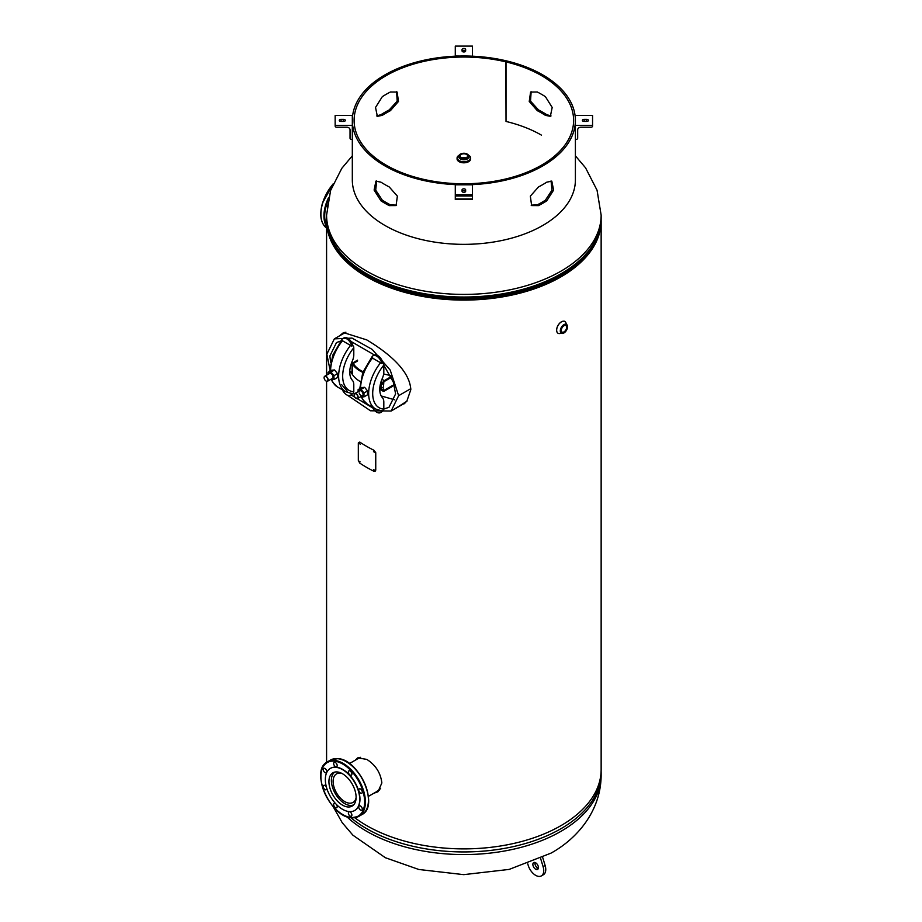 <?xml version="1.0" encoding="UTF-8"?>
<svg xmlns="http://www.w3.org/2000/svg" width="922" height="922" viewBox="0 0 922 922"><rect width="100%" height="100%" fill="white"/><g stroke="black" fill="none" stroke-linecap="round" stroke-linejoin="round"><path stroke-width="1.38" d="M373.779 793.289L377.962 791.768L381.858 782.962C380.648 772.878 375.623 765.018 366.783 759.394L357.701 757.884L355.189 760.258M374.885 792.643L378.377 791.456M393.625 409.575L406.729 401.473L410.809 389.683C409.633 368.189 382.941 349.657 366.783 339.907L343.514 332.588L339.457 335.908M395.342 408.596L406.982 401.151M326.607 219.321A137.274 79.257 0 0 0 326.584 220.842A137.274 79.257 0 0 0 366.783 276.877A137.274 79.257 0 0 0 516.389 294.06A137.274 79.257 0 0 0 601.144 220.842A137.274 79.257 0 0 0 601.109 219.321M354.774 817.733A137.274 79.257 0 0 0 366.783 825.651A137.274 79.257 0 0 0 516.389 842.835A137.274 79.257 0 0 0 601.144 769.605L601.144 220.842M358.289 757.642L356.468 759.521M344.206 332.404L341.152 334.928M335.205 246.024A135.845 78.428 0 0 0 367.797 276.3A135.845 78.428 0 0 0 592.512 246.024M383.817 409.057L388.98 407.305L395.607 393.913L393.325 382.134L383.817 365.158M374.47 354.993L351.005 341.44M340.783 340.979L336.495 342.569L329.88 355.961L330.606 362.358M347.559 395.284L370.517 410.786L391.124 411.028L398.638 395.688L390.202 370.079L372.2 349.415L352.031 338.097L334.352 338.858L326.849 354.209L329.753 368.593M341.67 384.716L347.214 391.182M351.052 394.927L372.834 407.985M381.212 395.964L394.766 399.837M403.294 403.997L404.481 403.686M363.084 371.739A33.25 19.189 180 0 1 352.896 362.922L357.529 360.145L357.529 361.021L353.23 363.498M349.761 371.946L352.066 372.557A2.144 1.233 180 0 1 352.55 372.984L352.112 374.044A34.321 19.811 0 0 0 360.26 381.581M392.657 385.396L384.243 390.248A1.072 0.622 -60 0 1 383.483 389.81L383.483 388.946L382.722 389.384L382.722 390.26A2.144 1.233 120 0 0 383.172 391.239A2.144 1.233 120 0 0 384.243 391.135L392.657 386.272M382.722 389.384L384.243 390.248M352.112 374.044L350.786 372.546M349.772 371.232L352.066 372.557L352.066 365.55L351.236 363.798M351.582 362.83L352.55 365.976L352.55 372.984M352.112 363.533A34.321 19.811 0 0 0 362.819 372.419M380.705 382.953L382.722 384.128L383.483 382.814A1.072 0.622 -60 0 1 384.243 381.501L391.354 377.398M381.938 379.288L384.243 380.625A2.144 1.233 120 0 0 382.722 383.252L382.722 384.128M384.243 380.625L391.032 376.706M390.375 375.404A55.931 32.293 180 0 1 383.667 373.963M383.817 372.096L383.817 365.089A30.979 17.887 120 0 0 372.695 393.533A30.979 17.887 120 0 0 383.817 409.126L383.817 402.119A11.444 6.604 -60 0 0 382.388 397.647A20.976 12.113 120 0 1 382.388 378.216A11.444 6.604 -60 0 0 383.817 372.096M371.635 357.598L381.846 363.498A7.537 4.356 -120 0 0 372.972 355.788A7.537 4.356 -120 0 0 371.635 357.598M382.665 362.784L382.814 362.703A7.537 4.356 -120 0 0 373.986 355.212L372.972 355.788M381.846 363.498L382.319 362.507A2.858 0.68 40 0 1 383.552 363.602L383.817 365.089M383.817 409.126L383.552 410.302A2.858 2.236 92.2 0 1 382.319 410.843L380.786 410.567M381.846 410.774A7.537 4.356 60 0 1 380.509 412.583A7.537 4.356 60 0 1 372.407 407.144M382.618 410.809A7.537 4.356 60 0 1 381.524 411.996L380.509 412.583M353.794 354.763L353.794 347.755A30.979 17.887 120 0 0 342.673 376.199A30.979 17.887 120 0 0 353.794 391.792L353.794 384.785A11.444 6.604 -60 0 0 352.377 380.313A20.976 12.113 120 0 1 352.377 360.882A11.444 6.604 -60 0 0 353.794 354.763M341.613 340.264L351.824 346.165A7.537 4.356 -120 0 0 342.949 338.455A7.537 4.356 -120 0 0 341.613 340.264M352.642 345.45L352.792 345.37A7.537 4.356 -120 0 0 343.964 337.878L342.949 338.455M351.824 346.165L352.296 345.174A2.858 0.68 40 0 1 353.529 346.269L353.794 347.755M353.794 391.792L353.529 392.968A2.858 2.236 92.2 0 1 352.296 393.51L350.763 393.233M351.824 393.452A7.537 4.356 60 0 1 350.487 395.25A7.537 4.356 60 0 1 342.385 389.81M352.596 393.475A7.537 4.356 60 0 1 351.501 394.674L350.487 395.25M381.178 383.229L381.178 388.346L379.864 387.574M383.84 381.869L383.46 387.033L381.178 388.346M324.118 377.651A2.858 1.648 60 0 1 324.118 377.571A2.858 1.648 60 0 1 324.705 376.268A2.858 1.648 60 0 1 326.907 377.029A2.858 1.648 60 0 1 328.151 379.91A2.858 1.648 60 0 1 327.564 381.224A2.858 1.648 60 0 1 326.065 381.04M324.118 377.72A2.685 1.544 -120 0 0 326.008 381.005A2.685 1.544 -120 0 0 327.909 379.91A2.685 1.544 -120 0 0 326.008 376.625A2.685 1.544 -120 0 0 324.118 377.72M360.721 396.748L363.983 396.863L363.983 392.991L361.078 389.372L358.116 389.637L358.116 391.643M359.292 393.406A2.858 1.648 -120 0 0 362.058 395.861A2.858 1.648 -120 0 0 362.795 393.095A2.858 1.648 -120 0 0 360.525 390.686A2.858 1.648 -120 0 0 359.027 392.081M363.983 396.863L367.544 394.812L367.544 390.928L364.628 387.309L361.678 387.574L358.116 389.637M361.078 389.372L364.628 387.309M363.983 392.991L367.544 390.928M330.71 379.403L333.96 379.564L333.96 375.692L330.998 372.004L328.094 372.269L328.094 374.309M332.784 378.101A2.858 1.648 -120 0 0 332.035 374.482A2.858 1.648 -120 0 0 329.281 373.733M328.094 372.269L331.655 370.218L334.559 369.953L330.998 372.004M333.96 375.692L337.521 373.629L334.559 369.953M333.96 379.564L337.521 377.513L337.521 373.629M361.193 810.323A2.501 1.441 -120 0 0 361.77 810.208A2.501 1.441 -120 0 0 361.989 807.764A2.501 1.441 -120 0 0 359.845 805.77A2.501 1.441 -120 0 0 359.269 805.874A2.501 1.441 -120 0 0 359.05 808.329A2.501 1.441 -120 0 0 361.193 810.323M361.193 793.346A2.501 1.441 -120 0 0 361.77 793.231A2.501 1.441 -120 0 0 361.989 790.776A2.501 1.441 -120 0 0 359.845 788.783A2.501 1.441 -120 0 0 359.269 788.898A2.501 1.441 -120 0 0 359.05 791.353A2.501 1.441 -120 0 0 361.193 793.346M350.798 775.333A2.501 1.441 -120 0 0 351.374 775.229A2.501 1.441 -120 0 0 351.593 772.774A2.501 1.441 -120 0 0 349.45 770.78A2.501 1.441 -120 0 0 348.873 770.896A2.501 1.441 -120 0 0 348.654 773.339A2.501 1.441 -120 0 0 350.798 775.333M336.092 766.85A2.501 1.441 -120 0 0 336.668 766.735A2.501 1.441 -120 0 0 336.887 764.28A2.501 1.441 -120 0 0 334.744 762.287A2.501 1.441 -120 0 0 334.167 762.402A2.501 1.441 -120 0 0 333.948 764.857A2.501 1.441 -120 0 0 336.092 766.85M325.697 772.855A2.501 1.441 -120 0 0 326.273 772.74A2.501 1.441 -120 0 0 326.492 770.285A2.501 1.441 -120 0 0 324.348 768.291A2.501 1.441 -120 0 0 323.772 768.406A2.501 1.441 -120 0 0 323.553 770.861A2.501 1.441 -120 0 0 325.697 772.855M326.411 787.088A2.501 1.441 -120 0 0 324.348 785.267A2.501 1.441 -120 0 0 323.772 785.383A2.501 1.441 -120 0 0 323.553 787.837A2.501 1.441 -120 0 0 325.697 789.831A2.501 1.441 -120 0 0 326.273 789.716A2.501 1.441 -120 0 0 326.78 788.356M335.608 803.627A2.501 1.441 -120 0 0 334.744 803.281A2.501 1.441 -120 0 0 334.167 803.396A2.501 1.441 -120 0 0 333.948 805.84A2.501 1.441 -120 0 0 336.092 807.833A2.501 1.441 -120 0 0 336.668 807.73A2.501 1.441 -120 0 0 336.518 804.583M350.798 816.327A2.501 1.441 -120 0 0 351.374 816.212A2.501 1.441 -120 0 0 351.593 813.769A2.501 1.441 -120 0 0 349.45 811.775A2.501 1.441 -120 0 0 348.873 811.879A2.501 1.441 -120 0 0 348.654 814.333A2.501 1.441 -120 0 0 350.798 816.327M349.092 811.591A24.306 14.037 60 0 1 328.232 792.229A24.306 14.037 60 0 1 330.364 768.406A24.306 14.037 60 0 1 335.942 767.323A24.306 14.037 60 0 1 356.814 786.673A24.306 14.037 60 0 1 354.67 810.507A24.306 14.037 60 0 1 349.092 811.591M330.491 768.326A24.306 14.037 60 0 1 330.618 768.257A24.306 14.037 60 0 1 336.196 767.173A24.306 14.037 60 0 1 357.068 786.535A24.306 14.037 60 0 1 354.924 810.357A24.306 14.037 60 0 1 354.797 810.438M347.721 806.957A19.224 11.099 -120 0 0 352.123 806.093A19.224 11.099 -120 0 0 353.818 787.261A19.224 11.099 -120 0 0 337.314 771.956A19.224 11.099 -120 0 0 332.911 772.809A19.224 11.099 -120 0 0 331.217 791.652A19.224 11.099 -120 0 0 347.721 806.957M327.229 205.087A2.501 1.441 120 0 0 327.16 205.295A2.501 1.441 120 0 0 327.056 206.505M342.05 773.5A16.481 9.508 -120 0 0 336.53 773.881A16.481 9.508 -120 0 0 334.006 787.088A16.481 9.508 -120 0 0 344.77 801.61A16.481 9.508 -120 0 0 353.011 802.428A16.481 9.508 -120 0 0 356.099 797.83M334.767 772.094A18.947 10.937 -120 0 0 332.554 787.434A18.947 10.937 -120 0 0 344.77 803.627A18.947 10.937 -120 0 0 353.679 804.848M376.176 791.906L380.648 788.552M360.583 757.331L357.413 758.979M563.964 325.766A3.757 2.167 -60 0 1 565.843 325.581A3.757 2.167 -60 0 1 566.419 328.601A3.757 2.167 -60 0 1 563.964 331.908A3.757 2.167 -60 0 1 562.086 332.093A3.757 2.167 -60 0 1 561.51 329.085A3.757 2.167 -60 0 1 563.964 325.766M563.964 324.74A5.025 2.904 120 0 0 560.415 330.894A5.025 2.904 120 0 0 563.964 332.946A5.025 2.904 120 0 0 567.514 326.791A5.025 2.904 120 0 0 563.964 324.74M558.974 333.557A6.788 3.919 -60 0 1 558.017 333.245A6.788 3.919 -60 0 1 556.98 327.806A6.788 3.919 -60 0 1 561.417 321.824A6.788 3.919 -60 0 1 564.806 321.49A6.788 3.919 -60 0 1 565.555 322.17M565.002 332.162A5.106 2.95 -60 0 1 563.918 332.98A5.106 2.95 -60 0 1 561.809 333.418A5.106 2.95 -60 0 1 560.484 329.511A5.106 2.95 -60 0 1 563.918 324.636A5.106 2.95 -60 0 1 566.846 324.682A5.106 2.95 -60 0 1 567.364 328.082M566.846 324.682L566.154 323.599A6.777 3.907 120 0 0 561.452 321.859A6.777 3.907 120 0 0 556.681 329.603A6.777 3.907 120 0 0 560.518 333.349L561.809 333.418M466.52 157.489A3.757 2.167 0 0 0 467.615 155.956A3.757 2.167 0 0 0 465.299 153.951A3.757 2.167 0 0 0 461.196 154.423A3.757 2.167 0 0 0 460.101 155.956A3.757 2.167 0 0 0 462.418 157.962A3.757 2.167 0 0 0 466.52 157.489M465.552 157.893A3.757 2.167 0 0 0 462.164 157.893M468.583 155.23A6.788 3.919 180 0 1 468.653 160.808A6.788 3.919 180 0 1 459.064 160.808A6.788 3.919 180 0 1 459.064 155.265A6.788 3.919 180 0 1 459.133 155.23M468.664 155.265A6.788 3.919 180 0 1 470.646 158.042A6.788 3.919 180 0 1 468.664 160.82A6.788 3.919 180 0 1 461.254 161.673A6.788 3.919 180 0 1 457.07 158.042A6.788 3.919 180 0 1 459.052 155.276A6.788 3.919 180 0 1 459.052 155.265M470.646 158.042L470.646 158.884A6.788 3.919 180 0 1 468.664 161.661A6.788 3.919 180 0 1 461.254 162.514A6.788 3.919 180 0 1 457.07 158.884L457.07 158.042M531.141 205.145L537.319 204.845A109.753 63.364 0 0 0 545.409 200.178L552.001 190.139L551.033 180.919M545.409 115.354A109.753 63.364 0 0 0 541.468 112.957A109.753 63.364 0 0 0 537.319 110.686L529.24 101.455L530.588 92.062L537.319 92.004A109.753 63.364 180 0 1 541.468 94.275A109.753 63.364 180 0 1 545.409 96.672L552.186 107.448L550.353 116.345L545.409 115.354L546.734 114.662A111.539 64.402 0 0 0 542.724 112.23A111.539 64.402 0 0 0 538.517 109.925L530.519 101.155L531.141 91.704M541.468 75.592A109.753 63.364 180 0 1 573.611 120.402A109.753 63.364 180 0 1 505.855 178.949A109.753 63.364 180 0 1 386.249 165.211A109.753 63.364 180 0 1 354.106 120.402A109.753 63.364 180 0 1 505.855 61.866L506.547 60.91A111.539 64.402 180 0 0 352.319 120.402A111.539 64.402 180 0 0 384.993 165.937A111.539 64.402 180 0 0 506.547 179.894A111.539 64.402 180 0 0 575.397 120.402A111.539 64.402 180 0 0 542.724 74.866A111.539 64.402 180 0 0 506.697 60.944L506.017 61.901A109.753 63.364 180 0 1 541.468 75.592M376.683 180.919L375.715 190.139L382.307 200.178A109.753 63.364 0 0 0 386.249 202.575A109.753 63.364 0 0 0 390.398 204.845L396.587 205.145M541.468 135.142A109.753 63.364 180 0 0 506.017 121.45L506.017 61.901M396.587 91.704L397.198 101.166L389.211 109.925A111.539 64.402 0 0 0 380.982 114.662L376.683 115.93M575.397 139.372L575.397 115.446L592.558 115.446L592.558 126.026A1.464 1.187 0 0 1 591.094 127.224L580.895 127.224A3.215 2.628 180 0 0 577.679 129.852L577.679 138.173A1.464 1.187 0 0 1 576.227 139.372L575.397 139.372L575.397 179.951A111.539 64.402 180 0 1 506.547 239.443A111.539 64.402 180 0 1 384.993 225.487A111.539 64.402 180 0 1 352.319 179.951L352.319 125.357L335.159 125.357L335.159 126.026A1.464 1.187 180 0 0 336.622 127.224L346.822 127.224A3.215 2.628 -0 0 1 350.037 129.852L350.037 138.173A1.464 1.187 180 0 0 351.489 139.372L352.319 139.372M380.982 200.869A111.539 64.402 0 0 0 384.993 203.301A111.539 64.402 0 0 0 389.211 205.618L396.091 205.571L397.37 196.132L389.211 186.935A111.539 64.402 180 0 1 384.993 184.619A111.539 64.402 180 0 1 380.982 182.187L375.911 181.15L374.113 190.093L380.982 200.869L382.307 200.178M551.033 115.93L546.734 114.662M546.734 182.187A111.539 64.402 180 0 1 538.517 186.935L530.346 196.132L531.625 205.571L538.517 205.618A111.539 64.402 0 0 0 546.734 200.869L553.603 190.105L551.805 181.15L546.734 182.187M390.398 110.686A109.753 63.364 0 0 0 382.307 115.354L377.363 116.345L375.531 107.459L382.307 96.672A109.753 63.364 180 0 1 390.398 92.004L397.128 92.062L398.477 101.455L390.398 110.686L389.211 109.925M506.017 121.185L505.855 61.866M335.159 125.357L335.159 115.446L352.319 115.446L352.319 125.357M350.037 138.173L350.037 129.852M343.56 119.376A1.786 1.037 180 0 1 345.347 120.402A1.786 1.037 180 0 1 343.56 121.439L341.059 121.439A1.786 1.037 180 0 1 339.273 120.402A1.786 1.037 180 0 1 341.059 119.376L343.56 119.376L343.56 121.231A1.786 1.037 180 0 1 344.332 121.335M340.287 121.335A1.786 1.037 180 0 1 341.059 121.231L343.56 121.231M472.444 56.012L472.444 46.1L455.284 46.1L455.284 56.012L472.444 56.196M465.645 49.5L465.645 50.952A1.786 1.037 180 0 1 463.858 51.978A1.786 1.037 180 0 1 462.072 50.952L462.072 49.5A1.786 1.037 180 0 1 463.858 48.474A1.786 1.037 180 0 1 465.645 49.5M462.106 51.159A1.786 1.037 180 0 1 463.858 50.341A1.786 1.037 180 0 1 465.61 51.159M577.679 129.852L577.679 138.173M584.156 121.439A1.786 1.037 180 0 1 582.37 120.402A1.786 1.037 180 0 1 584.156 119.376L586.657 119.376A1.786 1.037 180 0 1 588.443 120.402A1.786 1.037 180 0 1 586.657 121.439L584.156 121.439M583.384 121.335A1.786 1.037 180 0 1 584.156 121.231L586.657 121.231A1.786 1.037 180 0 1 587.429 121.335M575.397 125.357L592.558 125.357M455.284 198.945L455.284 199.555L472.444 199.555L472.444 198.945L455.284 198.945L455.284 184.803L472.444 184.803L472.444 194.703L455.284 194.703M462.072 191.303L462.072 189.863A1.786 1.037 180 0 1 463.858 188.826A1.786 1.037 180 0 1 465.645 189.863L465.645 191.303A1.786 1.037 180 0 1 463.858 192.329A1.786 1.037 180 0 1 462.072 191.303L462.072 189.863M462.106 191.511A1.786 1.037 180 0 1 463.858 190.693A1.786 1.037 180 0 1 465.61 191.511M465.645 189.863L465.645 191.303M472.444 194.703L472.444 198.945M534.979 862.485A3.93 2.27 -120 0 0 535.117 864.606A3.93 2.27 -120 0 0 538.148 868.259L536.131 869.434A3.93 2.27 -120 0 0 537.296 869.538L537.895 869.181M537.296 869.538A3.93 2.27 -120 0 0 537.618 869.4A3.93 2.27 -120 0 0 538.206 866.219A3.93 2.27 -120 0 0 533.688 862.589A3.93 2.27 -120 0 0 533.089 865.77A3.93 2.27 -120 0 0 536.131 869.434M527.753 863.868L528.202 865.343A11.444 6.604 -120 0 0 541.375 875.9A11.444 6.604 -120 0 0 543.093 866.645L540.638 858.543M541.375 875.9L543.392 874.736A11.444 6.604 -120 0 0 545.121 865.47L542.712 857.552M373.79 451.042L375.07 452.022M374.851 452.172L373.491 451.503L374.666 452.575M375.531 452.806L375.531 470.312L373.894 471.269A137.62 79.453 180 0 1 359.707 463.075L358.324 460.378L358.324 442.86L359.707 442.053A137.62 79.453 0 0 0 373.894 450.247L375.75 452.644L375.75 470.162L375.104 471.292L375.75 470.162L374.113 471.119M374.851 470.278L373.491 469.598L374.851 470.278M360.076 461.864L358.912 461.081L360.076 461.864M360.318 444.208L359.142 443.424L360.318 444.208M346.718 816.638A137.274 79.257 0 0 0 560.933 831.344A137.274 79.257 0 0 0 601.144 775.31L601.144 772.682A137.274 79.257 180 0 1 560.933 828.717A137.274 79.257 180 0 1 350.89 817.71M495.483 846.73A135.811 78.416 180 0 1 432.234 846.73M575.397 155.841L585.539 167.804L597.053 190.22L601.144 215.137A137.274 79.257 180 0 1 560.933 271.183A137.274 79.257 180 0 1 411.327 288.367A137.274 79.257 180 0 1 326.584 215.137L326.584 217.765A137.274 79.257 0 0 0 411.327 290.995A137.274 79.257 0 0 0 560.933 273.811A137.274 79.257 0 0 0 601.144 217.765C601.121 225.533 599.288 233.116 595.624 240.504C588.789 253.988 576.999 265.571 560.265 275.286C523.996 296.665 466.451 304.099 418.115 293.807C364.858 283.273 325.996 252.017 326.584 217.765M337.786 249.124A135.811 78.416 0 0 0 559.896 275.413M362.842 272.486A135.649 78.312 0 0 0 559.781 275.597A135.649 78.312 0 0 0 564.875 272.486M398.638 395.688L410.786 388.669M350.89 364.87L352.066 365.55A2.144 1.233 180 0 1 352.55 365.976M379.795 388.565L382.722 390.26M382.722 383.252L380.913 382.204M372.695 357.817A33.849 19.535 120 0 0 360.571 388.22M361.85 397.059A33.849 19.535 120 0 0 367.578 404.355L362.726 399.606L361.436 397.094M367.578 404.355L375.657 409.022A33.849 19.535 -60 0 1 380.786 362.484M342.673 340.483A33.849 19.535 120 0 0 330.549 370.851M331.839 379.749A33.849 19.535 120 0 0 337.556 387.021L332.704 382.273L331.424 379.795M337.556 387.021L345.646 391.689A33.849 19.535 -60 0 1 350.763 345.151M354.129 394.985A2.858 1.648 60 0 1 354.728 393.602A2.858 1.648 60 0 1 356.157 393.74A2.858 1.648 60 0 1 358.024 396.264A2.858 1.648 60 0 1 357.586 398.546A2.858 1.648 60 0 1 356.157 398.408M356.03 393.959A2.685 1.544 -120 0 0 354.129 395.054A2.685 1.544 -120 0 0 356.03 398.339A2.685 1.544 -120 0 0 357.92 397.244A2.685 1.544 -120 0 0 356.03 393.959M320.902 776.462A31.463 18.163 60 0 1 327.425 761.849A31.463 18.163 60 0 1 334.64 760.443A31.463 18.163 60 0 1 361.655 785.498A31.463 18.163 60 0 1 358.877 816.339A31.463 18.163 60 0 1 351.662 817.733M334.409 761.157A30.922 17.852 -120 0 0 322.573 787.307A30.922 17.852 -120 0 0 351.144 817.468A30.922 17.852 -120 0 0 362.968 791.307A30.922 17.852 -120 0 0 334.409 761.157M337.671 758.691A31.463 18.163 -120 0 0 330.456 760.097L337.867 758.645C359.131 759.163 379.703 806.277 361.908 814.587A31.463 18.163 -120 0 0 364.686 783.746A31.463 18.163 -120 0 0 337.671 758.691M346.372 761.768A30.922 17.852 60 0 1 368.431 799.962M332.773 184.631A31.463 18.163 120 0 0 322.585 203.439A31.463 18.163 120 0 0 326.584 228.057M320.902 213.973A30.922 17.852 -60 0 1 322.504 203.382M326.584 226.558A31.463 18.163 -60 0 1 325.616 205.191A31.463 18.163 -60 0 1 328.601 197.515M327.875 201.008A30.922 17.852 120 0 0 326.353 205.375A30.922 17.852 120 0 0 326.584 225.106M322.562 203.186A30.922 17.852 -60 0 1 332.911 184.296M467.154 157.858A4.656 2.697 180 0 1 460.562 157.858A4.656 2.697 180 0 1 460.562 154.055A4.656 2.697 180 0 1 467.154 154.055A4.656 2.697 180 0 1 467.154 157.858M467.27 154.124A5.002 2.893 180 0 1 468.86 156.233A5.002 2.893 180 0 1 467.396 158.284A5.002 2.893 180 0 1 461.945 158.907A5.002 2.893 180 0 1 458.856 156.233A5.002 2.893 180 0 1 460.32 154.193M468.837 156.556A5.002 2.893 180 0 1 468.86 156.867A5.002 2.893 180 0 1 467.396 158.918A5.002 2.893 180 0 1 461.945 159.541A5.002 2.893 180 0 1 458.856 156.867A5.002 2.893 180 0 1 458.879 156.556M468.768 155.634A6.431 3.711 180 0 1 468.411 160.67A6.431 3.711 180 0 1 459.502 160.774A6.431 3.711 180 0 1 458.949 155.634M382.307 115.354L380.982 114.662M545.409 200.178L546.734 200.869M537.319 204.845L538.517 205.618M390.398 204.845L389.211 205.618M537.319 110.686L538.517 109.925M341.059 119.376L341.059 121.231M584.156 119.376L584.156 121.231M586.657 119.376L586.657 121.231M472.444 195.383L455.284 195.383M543.093 866.645L545.121 865.47M326.584 220.842L326.584 375.185M326.584 381.282L326.584 762.379M601.144 775.31C600.948 810.265 578.071 838.121 551.091 853.092L509.163 869.411L463.731 874.644L418.819 869.481L385.361 857.725L352.919 835.205L342.189 822.643L333.049 806.473M601.109 771.126L601.144 772.682M352.319 155.841L341.82 168.311L330.572 190.52L326.584 215.137M601.144 215.137L601.144 217.765M345.9 332.185L334.352 338.858M405.565 402.683L391.124 411.028M379.772 389.28L383.172 391.239M359.741 388.692L362.795 372.465L371.9 356.941M375.657 409.022L381.489 410.809M329.719 371.336L332.784 355.12L341.878 339.607M345.646 391.689L351.478 393.475M362.484 395.722L357.586 398.546L356.065 398.419C354.083 396.702 353.633 395.1 354.728 393.602L359.615 390.767M327.564 381.224L332.462 378.389M324.705 376.268L329.603 373.445M330.456 760.097L327.425 761.849C309.631 770.147 330.203 817.261 351.466 817.779L358.877 816.339L361.908 814.587M327.425 228.598C320.798 223.988 319.127 215.541 322.423 203.255L333.049 183.974M368.385 796.401L379.449 790.016M349.438 763.577L360.099 757.423M558.017 333.245L557.441 332.911M564.806 321.49L564.229 321.156M468.86 156.867L468.86 156.233C467.535 153.248 464.711 152.522 460.389 154.032L458.856 156.867M472.444 195.994L455.284 195.994"/></g></svg>

